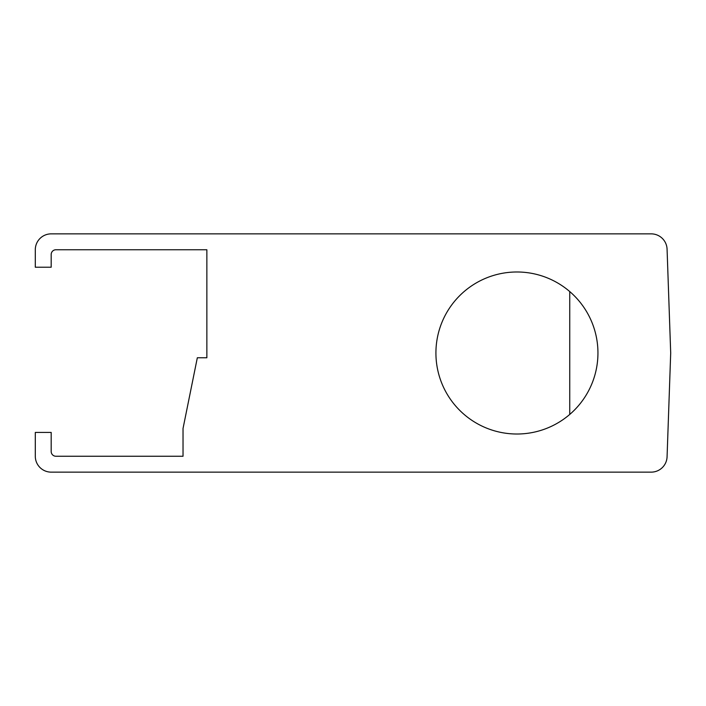 <?xml version="1.0" encoding="UTF-8"?>
<svg xmlns="http://www.w3.org/2000/svg" width="706" height="706" viewBox="0 0 706 706"><rect width="100%" height="100%" fill="white"/><g stroke="black" fill="none" stroke-linecap="round" stroke-linejoin="round"><path stroke-width="1.06" d="M569.742 291.569L569.742 414.431M35.3 456.252L35.3 432.425L51.185 432.425L51.185 451.487A4.766 4.766 0 0 0 55.95 456.252L183.03 456.252L183.03 428.48L197.327 357.765L206.858 357.765L206.858 249.747L55.95 249.747A4.766 4.766 0 0 0 51.185 254.513L51.185 267.221L35.3 267.221L35.3 249.747A15.885 15.885 0 0 1 51.185 233.862L651.197 233.862A15.885 15.885 0 0 1 667.073 249.192L670.7 353L667.073 456.808A15.885 15.885 0 0 1 651.197 472.137L51.185 472.137A15.885 15.885 0 0 1 35.3 456.252M206.858 249.747L206.858 357.765M516.933 434.013A81.013 81.013 0 0 0 597.947 353A81.013 81.013 0 0 0 516.933 271.986A81.013 81.013 0 0 0 435.92 353A81.013 81.013 0 0 0 516.933 434.013"/></g></svg>
